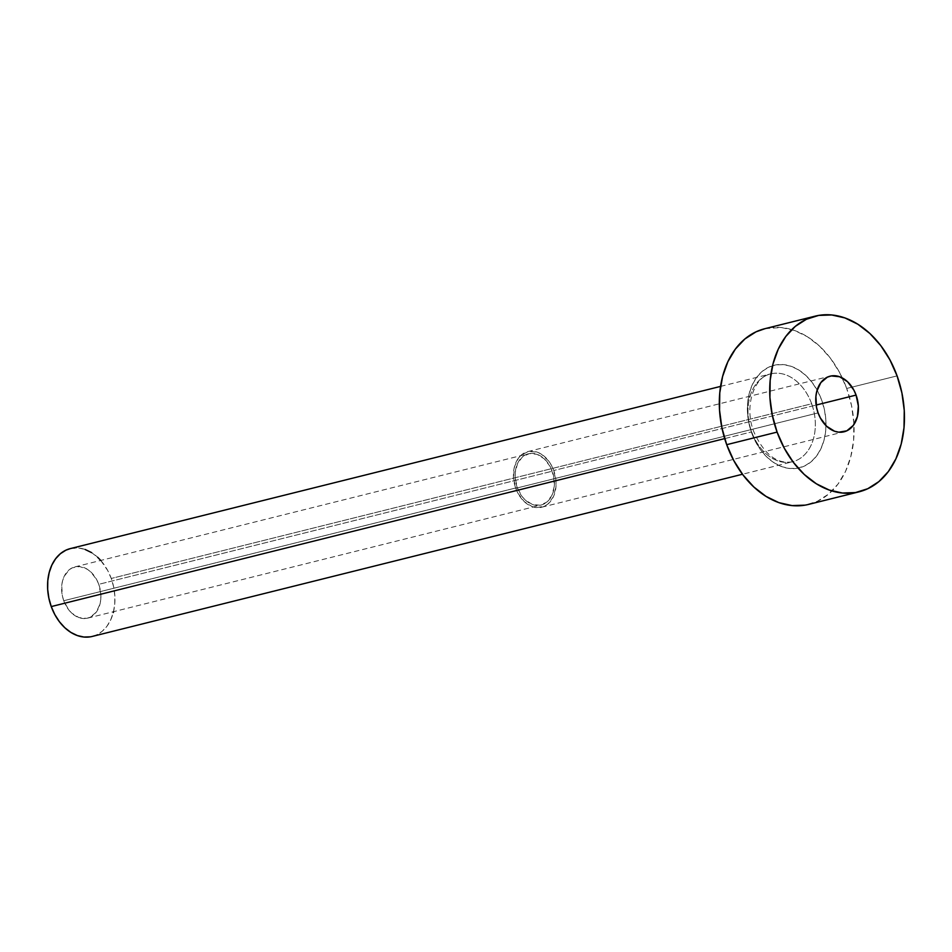 <?xml version="1.0" encoding="UTF-8"?>
<svg xmlns="http://www.w3.org/2000/svg" width="952" height="952" viewBox="0 0 952 952"><rect width="100%" height="100%" fill="white"/><g stroke="black" fill="none" stroke-linecap="round" stroke-linejoin="round"><path stroke-width="0.71" stroke-dasharray="4.76 3.57" d="M63.76 600.724A26.406 19.159 76 0 0 87.644 618.145A26.406 19.159 76 0 0 98.758 584.326L552.255 471.204A26.406 19.159 -104 0 1 541.141 505.024A26.406 19.159 -104 0 1 517.257 487.602L63.76 600.724L68.508 609.554L71.674 613.076L78.968 617.622L86.62 618.36L90.202 617.241L96.223 612.219L99.96 604.199L100.781 599.439L100.852 594.405L98.758 584.326L96.676 579.661L90.833 571.973L87.31 569.248L79.694 566.559L72.316 567.808L69.068 569.891L64.093 576.531L62.558 580.851L61.737 585.611L62.344 595.75L63.76 600.724L517.257 487.602L522.005 496.432L525.171 499.955L532.465 504.512L540.117 505.238L546.948 502.037L551.91 495.397L554.278 486.317L553.659 476.19L550.173 466.539L544.33 458.864L537.035 454.306L529.395 453.568L522.565 456.77L517.591 463.41L515.234 472.489L515.163 477.523L517.257 487.602A26.406 19.159 -104 0 1 528.36 453.783A26.406 19.159 -104 0 1 552.255 471.204L98.758 584.326A26.406 19.159 76 0 0 74.863 566.904A26.406 19.159 76 0 0 63.76 600.724M515.758 488.305A28.667 20.801 76 0 0 541.688 507.226A28.667 20.801 76 0 0 553.755 470.502L816.138 405.052L553.755 470.502A28.667 20.801 76 0 0 527.813 451.593A28.667 20.801 76 0 0 515.758 488.305L818.089 412.894L515.758 488.305L513.485 477.368L514.449 466.73L518.507 458.019L521.517 454.83L528.931 451.355L537.237 452.152L541.319 454.14L548.59 460.911L551.494 465.445L553.755 470.502L556.028 481.45L555.944 486.912L553.386 496.765L547.983 503.989L544.473 506.238L536.452 507.594L532.275 506.654L524.35 501.716L518.019 493.374L515.758 488.305M751.699 432.958A52.812 38.306 76 0 0 804.595 465.98A52.812 38.306 76 0 0 821.695 400.161L817.53 390.832L812.187 382.502L805.856 375.469L798.799 370.019L791.267 366.353L783.567 364.628L775.975 364.89L768.811 367.139L762.326 371.292L756.781 377.17L752.377 384.572L749.295 393.212L747.653 402.744L747.522 412.799L748.879 422.997L751.699 432.958L755.864 442.287L761.207 450.629L767.538 457.65L774.607 463.1L782.127 466.766L789.839 468.503L797.419 468.229L804.595 465.98L811.068 461.839L816.626 455.948L821.017 448.547L824.099 439.919L825.741 430.387L825.872 420.32L824.515 410.122L821.695 400.161A52.812 38.306 76 0 0 768.811 367.139A52.812 38.306 76 0 0 751.699 432.958M92.213 636.448A45.268 32.832 76 0 0 111.253 578.471L811.651 403.767A45.268 32.832 -104 0 1 793.575 461.482A45.268 32.832 -104 0 1 751.663 431.875A45.268 32.832 -104 0 1 770.703 373.898A45.268 32.832 -104 0 1 811.651 403.767L111.253 578.471A45.268 32.832 76 0 0 70.305 548.602M724.686 438.61L751.663 431.875L724.686 438.61M808.605 504.405A90.535 65.676 76 0 0 853.944 424.509A90.535 65.676 76 0 0 846.697 388.452L897.082 375.885L846.697 388.452A90.535 65.676 76 0 0 842.33 377.968A90.535 65.676 76 0 0 764.789 328.714M765.027 328.666L781.318 327.524L794.527 330.499L807.439 336.77L819.541 346.112L830.394 358.166L839.557 372.458L846.697 388.452L851.528 405.516L853.861 423.009L853.623 440.264L850.802 456.591L845.531 471.395L837.998 484.08L828.478 494.171L817.363 501.287L805.071 505.143M811.651 403.767A45.268 32.832 -104 0 1 792.611 461.744A45.268 32.832 -104 0 1 751.663 431.875A45.268 32.832 -104 0 1 769.751 374.16A45.268 32.832 -104 0 1 811.651 403.767M100.745 560.454L107.683 570.474L111.253 578.471L113.669 587.003L114.835 595.75L114.716 604.377L113.312 612.541L110.67 619.942L106.91 626.285L102.15 631.331L96.592 634.889L90.44 636.817M70.424 548.578L78.564 548.007L85.168 549.494M91.63 552.636L97.675 557.301M87.644 618.145L541.141 505.024M541.688 507.226L844.019 431.803M720.557 386.405L770.703 373.898C754.674 376.23 743.631 405.921 753.758 431.649C764.111 454.461 777.058 464.481 792.611 461.744L742.477 474.251M527.813 451.593L830.144 376.171M74.863 566.904L528.36 453.783"/><path stroke-width="1.43" d="M856.086 395.092A28.667 20.801 -104 0 1 844.019 431.803A28.667 20.801 -104 0 1 818.089 412.894L820.35 417.964L826.681 426.306L834.606 431.244L838.783 432.184L846.804 430.828L853.325 425.377L857.383 416.667L858.359 406.04L856.086 395.092L853.825 390.022L847.482 381.681L839.569 376.742L831.263 375.945L827.371 377.159L820.838 382.609L816.78 391.32L815.9 396.484L816.554 407.492L818.089 412.894A28.667 20.801 -104 0 1 830.144 376.171A28.667 20.801 -104 0 1 856.086 395.092L816.138 405.052L856.086 395.092M720.557 386.405L70.305 548.602A45.268 32.832 76 0 0 51.253 606.579L724.686 438.61L51.253 606.579A45.268 32.832 76 0 0 92.213 636.448L742.477 474.251M777.094 432.101A90.535 65.676 -104 0 1 815.174 316.147A90.535 65.676 -104 0 1 897.082 375.885A90.535 65.676 -104 0 1 859.001 491.839A90.535 65.676 -104 0 1 777.094 432.101L726.697 444.679L777.094 432.101L772.262 415.036L769.918 397.543L770.168 380.3L772.976 363.962L778.248 349.158L785.793 336.472L795.301 326.381L806.415 319.265L818.708 315.409L831.715 314.957L844.912 317.932L857.823 324.204L869.926 333.545L880.778 345.6L889.942 359.892L897.082 375.885L901.913 392.95L904.257 410.443L904.007 427.686L901.199 444.025L895.915 458.816L888.383 471.514L878.874 481.605L867.76 488.721L855.467 492.577L842.461 493.029L829.251 490.054L816.352 483.783L804.238 474.441L793.397 462.386L784.222 448.094L777.094 432.101M815.174 316.147L764.789 328.714A90.535 65.676 76 0 0 726.697 444.679A90.535 65.676 76 0 0 808.605 504.405L859.001 491.839M805.071 505.143L792.076 505.595L778.867 502.632L765.967 496.349L753.853 487.007L743.012 474.953L733.837 460.661L726.697 444.679L721.866 427.603L719.533 410.11L719.771 392.867L722.592 376.528L727.863 361.736L735.408 349.039L744.916 338.948L756.031 331.832L765.027 328.666M113.526 611.696L113.312 612.541M90.44 636.817L83.943 637.043L77.338 635.555L70.888 632.414L64.831 627.749L59.417 621.727L54.823 614.576L51.253 606.579L48.849 598.046L47.671 589.3L47.79 580.672L49.206 572.509L51.836 565.107L55.609 558.764L60.369 553.719L65.926 550.161L70.424 548.578M85.168 549.494L91.63 552.636M97.675 557.301L100.745 560.454"/></g></svg>
